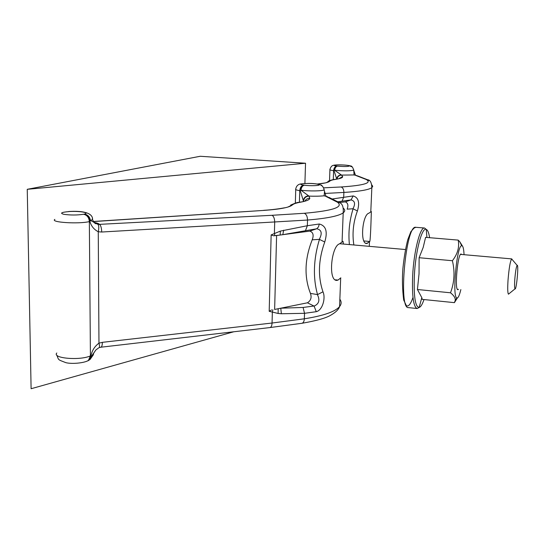 <?xml version="1.0" encoding="UTF-8"?>
<svg xmlns="http://www.w3.org/2000/svg" width="545" height="545" viewBox="0 0 545 545"><rect width="100%" height="100%" fill="white"/><g stroke="black" fill="none" stroke-linecap="round" stroke-linejoin="round"><path stroke-width="0.82" d="M200.233 156.272L305.541 163.234L304.907 183.427L305.541 163.234L27.25 189.313L31.106 388.728L233.744 331.776L31.106 388.728L27.25 189.313L200.233 156.272L305.541 163.234L27.25 189.313L200.233 156.272M70.339 211.419L68.806 211.508M340.829 277.827L338.043 280.076L336.783 280.403C327.845 280.845 331.415 246.129 339.419 243.894L343.037 241.326L343.425 244.058M280.362 231.1L307.339 225.725L319.288 224.002C326.019 225.725 327.838 231.72 324.745 241.994C318.348 259.917 317.755 276.526 322.981 291.813C325.849 297.979 322.626 310.2 316.277 311.692L304.526 313.314L281.37 313.757L278.12 313.464L269.196 311.311L271.144 234.915L280.362 231.1L280.164 235.031L273.563 235.787L271.144 234.915M313.947 306.017L314.124 306.099C319.063 303.912 320.14 300.07 317.36 294.579L317.531 294.586C312.823 277.65 313.457 259.257 319.438 239.398L319.261 239.378C322.483 233.362 321.645 229.82 316.747 228.75L309.771 231.114C313.15 232.211 313.961 235.12 312.21 239.82C304.628 259.025 304.035 276.88 310.432 293.387C311.876 297.461 310.875 300.602 307.435 302.802L280.77 308.204L303.102 307.455L313.947 306.017L307.435 302.802M316.563 228.811L282.807 234.684L309.771 231.114M281.37 313.757L280.77 308.204L274.632 309.451L276.601 235.508L282.807 234.684L283.7 230.181M276.601 235.508L273.563 235.787M274.632 309.451L278.161 308.736L278.12 313.464M269.196 311.311L271.642 309.894M316.713 228.757L318.491 226.918L319.288 224.002M314.09 306.113L316.277 311.692M317.531 294.586L322.981 291.813M319.438 239.398L324.745 241.994M317.36 294.579L310.432 293.387M319.261 239.378L312.21 239.82M97.814 224.281L90.49 220.487L89.918 221.474C91.178 226.059 93.958 229.486 98.257 231.761C99.081 227.919 98.931 225.426 97.814 224.281L99.497 224.356C100.818 225.378 101.561 227.933 101.724 232.02L98.257 231.761L98.965 343.159L102.358 342.335C102.317 345.196 101.847 346.824 100.948 347.213L99.258 347.581C99.708 347.036 99.606 345.557 98.965 343.159C94.796 346.218 92.132 350.381 90.981 355.647L91.553 356.157L95.92 349.904L98.986 347.676M323.975 189.251L324.023 189.837C322.872 191.097 308.961 191.322 300.929 190.191L308.961 196.111C305.759 196.37 303.953 198.094 303.531 201.269L300.254 190.75C300.588 187.569 301.944 185.722 304.308 185.225C302.509 185.675 301.385 187.323 300.929 190.191L299.757 190.668L299.409 202.236M326.339 196.323L324.139 195.791L324.534 191.404L324.064 189.592M324.534 191.404L325.937 196.057L325.392 195.948L327.736 196.874L324.139 195.791C320.031 196.22 314.969 196.323 308.961 196.111L309.792 198.271C307.537 198.291 305.868 199.279 304.791 201.241M102.358 342.335L272.057 323.028C271.921 325.651 271.247 327.157 270.041 327.559L100.77 347.226M95.77 350.074L93.236 353.896L93.277 354.89L91.553 356.157L90.041 359.502L87.575 360.906M308.593 195.805C305.513 196.152 303.735 197.78 303.272 200.676L303.238 201.636M320.446 184.85L318.587 184.476L320.555 184.891L322.558 186.295M303.613 185.116L304.308 185.225C310.575 186.097 321.121 185.647 318.995 184.626L319.745 184.612C314.547 183.236 307.959 183.052 299.961 184.06C297.638 184.748 296.235 186.383 295.758 188.965C295.063 189.544 296.398 190.11 299.757 190.668C300.084 187.48 301.371 185.634 303.613 185.116C293.264 183.536 313.845 182.677 318.587 184.476M87.384 360.994L88.767 360.415L90.981 355.647L90.422 355.871L88.372 360.504L86.73 361.274M70.428 211.412C88.542 210.568 92.991 215.343 92.521 219.621L90.49 220.487C89.775 216.808 87.738 214.682 84.386 214.11L83.583 214.267C87.043 215.037 88.964 217.482 89.346 221.59L90.422 355.871C80.061 360.77 51.802 358.324 56.803 353.003M54.888 219.397C49.718 222.353 78.698 224.227 89.346 221.59L89.918 221.474C89.55 217.36 87.711 214.907 84.386 214.11C89.816 212.795 80.496 211.051 70.652 211.487L68.67 211.515M422.246 299.375L421.816 297.631L417.429 289.511L450.504 292.788C453.849 295.445 455.443 297.931 455.286 300.234L454.421 302.645L422.246 299.375M462.514 246.142L459.782 241.735L458.181 240.107C459.564 247.089 457.637 253.963 452.398 260.721L419.119 257.724L419.044 273.753L417.429 289.511M419.119 257.724L423.165 247.491L425.597 237.354L458.181 240.107M452.398 260.721C455.048 271.819 454.414 282.501 450.504 292.788M458.468 289.334L457.984 289.64C454.257 291.037 457.773 252.362 461.213 254.079L461.676 254.488M454.421 302.645L457.391 297.938M460.852 289.565C459.469 295.376 458.161 298.17 456.921 297.958C451.982 297.911 456.765 245.345 461.669 245.734C462.964 245.645 463.761 248.629 464.061 254.692M508.042 279.987C507.524 288.312 507.654 293.047 508.444 294.184L509.119 293.639L508.444 294.184C507.654 293.047 507.524 288.312 508.042 279.987C509.03 268.147 510.229 261.137 511.653 258.95C510.229 261.137 509.03 268.147 508.042 279.987M512.259 259.658L511.653 258.95L512.259 259.658M514.793 279.394C514.439 284.926 514.507 288.087 514.998 288.877C516.469 290.608 518.915 263.698 517.137 265.367C516.231 266.866 515.454 271.546 514.793 279.394C514.439 284.926 514.507 288.087 514.998 288.877C516.469 290.608 518.915 263.698 517.137 265.367C516.231 266.866 515.454 271.546 514.793 279.394M368.781 213.252L371.343 211.535C371.377 210.649 370.6 239.18 369.81 241.476L366.696 243.547C359.72 243.962 362.48 214.655 368.781 213.252M332.586 198.925L353.208 195.934C358.508 197.542 359.911 202.549 357.404 210.963C353.242 222.333 352.063 233.669 353.869 244.978M350.885 199.954L345.257 201.888C347.921 202.883 348.548 205.302 347.131 209.151L352.949 208.769C355.585 203.83 354.945 200.88 351.034 199.906L337.989 201.752M339.235 202.529L345.257 201.888M351.007 199.906L353.208 195.934M349.399 244.582C348.194 232.633 349.427 220.705 353.092 208.783L357.404 210.963M341.211 174.863C338.636 175.149 337.144 176.512 336.721 178.958L334.044 170.735C334.337 168.064 335.447 166.538 337.369 166.15C335.924 166.491 335.012 167.86 334.623 170.258L341.545 175.095C339.058 175.258 337.553 176.566 337.028 179.026M355.497 175.211L354.08 174.945L353.712 169.774M354.155 171.498L355.442 175.143L354.959 175.04L357.07 175.701L354.08 174.945L341.545 175.095L342.662 176.621L338.649 178.794M354.155 171.484L353.739 170.122C350.435 171.028 344.065 171.076 334.623 170.258L333.615 170.68L333.288 179.639M350.326 165.898L349.072 165.68L352.247 166.968M353.739 170.122C352.758 167.179 351.695 165.789 350.544 165.959L349.883 165.769C346.17 164.842 336.176 164.529 333.595 165.285C331.953 165.469 330.726 166.859 329.929 169.441C329.459 169.849 330.686 170.265 333.615 170.68C333.901 168.003 334.95 166.47 336.769 166.068L337.369 166.15C345.08 166.722 349.1 166.607 349.447 165.789L351.593 166.47M342.628 241.592L342.09 241.544M338.043 280.076L335.359 279.817M303.102 307.455L304.526 313.314L304.348 318.805C323.437 315.787 335.175 311.72 339.576 306.59C341.552 304.144 341.647 301.705 339.855 299.26M101.724 232.02L307.523 220.044C326.918 218.416 338.806 216.018 343.2 212.857C345.108 211.399 345.223 209.914 343.548 208.408M274.816 235.617L274.401 233.417L274.694 222.244C274.612 218.525 273.713 216.208 271.989 215.302L304.239 213.286C306.331 214.151 307.428 216.399 307.523 220.044L307.339 225.725L305.554 230.467M269.823 327.586L301.991 323.28C303.401 322.797 304.185 321.305 304.348 318.805L272.057 323.028L272.343 312.224L272.875 309.764M94.006 222.36C96.976 222.939 98.808 223.6 99.497 224.356L271.989 215.302M94.033 222.598C96.588 223.409 97.351 223.77 96.322 223.695C95.307 224.022 94.04 222.667 92.521 219.621L92.364 218.422M328.703 197.256L339.337 202.597L337.532 202.263L326.469 196.718M304.239 213.286C332.716 210.792 343.813 207.114 337.532 202.263M340.68 277.991L339.576 306.59C338.622 309.56 335.57 312.496 330.42 315.385C325.658 318.178 316.182 320.807 301.991 323.28L301.651 323.335M93.713 353.024L93.277 354.89L90.041 359.502L88.372 360.504C84.223 362.997 72.267 364.224 65.993 362.704C57.327 359.353 58.969 360.388 56.809 355.095M93.379 221.577L264.073 210.39L93.318 221.481M264.073 210.39C280.178 209.239 289.633 207.413 292.427 204.913L287.74 207.1M292.427 204.913C293.523 203.878 296.126 202.985 300.234 202.25L298.653 202.379C297.754 202.236 295.077 203.149 290.628 205.118M300.234 202.25C306.467 201.098 309.649 199.77 309.792 198.271M69.147 211.576C61.347 212.243 59.609 213.163 63.949 214.335C70.639 215.255 77.186 215.234 83.583 214.267M417.082 308.511L408.505 307.618C398.088 309.635 405.862 224.165 415.801 227.306L415.896 227.32M412.987 297.427C410.657 304.199 408.43 306.951 406.311 305.677M423.996 299.552C422.355 304.355 420.74 306.992 419.153 307.448C415.236 306.971 413.641 296.432 414.357 275.818C415.501 251.259 421.953 226.89 426.251 229.404C427.73 230.024 428.854 232.79 429.61 237.695M406.652 306.263L403.681 299.995C402.367 289.3 402.101 278.802 402.898 268.508C404.022 257.526 405.664 247.866 407.817 239.534L410.896 231.639L414.084 228.069L415.801 227.306L424.535 228.021C420.079 226.918 413.791 251.504 412.654 275.913C411.925 296.187 413.444 307.053 417.218 308.524L419.153 307.448L421.816 297.631M367.473 243.363L365.824 243.22M325.154 193.427L343.881 192.44C359.455 191.431 368.774 189.837 371.847 187.664L372.712 186.397L372.003 185.089M323.573 187.841L341.081 186.976C342.88 187.623 343.813 189.442 343.881 192.44L343.697 197.113L342.124 201.091M369.81 241.476L364.08 240.979M369.033 180.572L356.192 175.606M341.081 186.976C363.822 185.436 372.235 182.963 366.322 179.557M357.615 175.878L367.589 179.761C370.205 179.925 371.622 182.561 371.847 187.664L370.777 212.019M317.497 184.087C324.527 183.338 328.608 182.364 329.732 181.178L326.033 182.745M329.732 181.178C330.406 180.463 332.361 179.857 335.584 179.359L334.453 179.434C333.356 179.428 328.226 180.92 328.008 181.417M335.584 179.359C340.482 178.59 342.839 177.677 342.662 176.621M336.769 166.068C327.811 164.897 344.747 164.379 349.072 165.68M342.062 242.15L343.2 212.857C343.657 206.971 342.369 203.551 339.337 202.597M342.103 241.244L343.037 241.326M320.555 184.891C322.163 184.803 324.452 189.197 324.023 189.837L324.527 191.39M285.471 207.686L283.073 208.054C284.374 207.843 275.457 209.607 263.623 210.336M302.836 201.704L299.58 202.222M295.336 203.149L295.737 189.551M426.926 237.47L426.251 229.404L424.535 228.021M457.664 289.252L457.984 289.64M460.825 254.413L461.213 254.079M461.669 245.734L459.782 241.735M456.921 297.958L455.286 300.234M339.733 243.731L405.446 249.528L339.733 243.731M460.586 254.386L511.789 258.902L460.586 254.386M517.137 265.367L511.653 258.95L517.137 265.367M514.998 288.877L508.444 294.184L514.998 288.877M369.278 246.34L369.476 241.878M370.804 211.494L371.343 211.535M324.643 183.018L317.21 184.04M337.675 178.958L335.032 179.353M329.527 180.661L329.916 169.788"/></g></svg>
